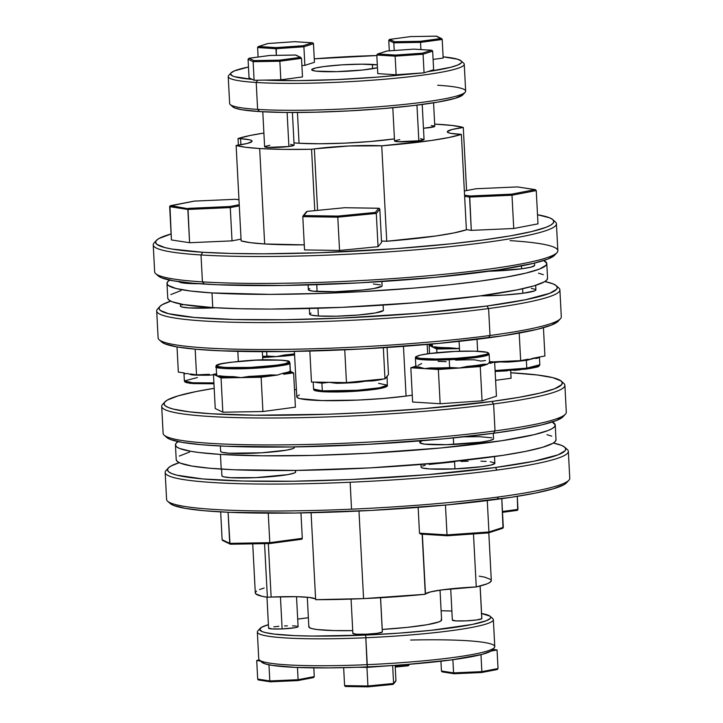 <?xml version="1.0" encoding="UTF-8"?>
<svg xmlns="http://www.w3.org/2000/svg" width="723" height="723" viewBox="0 0 723 723"><rect width="100%" height="100%" fill="white"/><g stroke="black" fill="none" stroke-linecap="round" stroke-linejoin="round"><path stroke-width="1.08" d="M565.612 448.368A201.871 19.521 177 0 1 568.35 451.342A201.871 19.521 177 0 1 497.072 470.058L495.354 467.51A199.403 19.286 177 0 1 274.659 481.364A199.403 19.286 177 0 1 168.342 467.971A199.403 19.286 177 0 1 179.25 462.648L170.736 466.154L168.17 468.17L167.519 470.095L168.784 471.92L171.947 473.628L176.999 475.201L202.802 478.942L242.72 481.012L293.312 481.22L350.212 479.557L427.41 474.695L495.354 467.51L497.072 470.058A201.871 19.521 177 0 1 350.14 482.25A201.871 19.521 -3 0 0 497.072 470.058A201.871 19.521 -3 0 0 567.293 449.498L564.726 447.203A199.403 19.286 177 0 1 495.354 467.51L533.917 461.247L558.075 454.839L565.088 450.745L565.738 448.82L564.473 446.995L561.31 445.287L553.321 443.045A199.403 19.286 177 0 1 564.726 447.203M168.342 467.971L166.019 470.528A201.871 19.521 -3 0 0 350.14 482.25L351.55 509.173A201.871 19.521 177 0 1 167.628 501.229L170.203 503.524A199.403 19.286 -3 0 0 293.918 513.041A199.403 19.286 -3 0 0 497.017 499.322L498.481 496.972A201.871 19.521 177 0 1 351.55 509.173A201.871 19.521 -3 0 0 498.481 496.972A201.871 19.521 -3 0 0 569.76 478.255L568.35 451.342M164.88 401.907L162.558 404.455A201.871 19.521 -3 0 0 270.185 418.011A201.871 19.521 -3 0 0 493.61 403.994L491.893 401.446A199.403 19.286 177 0 1 271.197 415.3A199.403 19.286 177 0 1 164.88 401.907A199.403 19.286 177 0 1 214.189 388.314L195.879 391.604L178.021 395.897L167.275 400.09L164.708 402.105L164.058 404.03L165.323 405.856L168.486 407.564L173.529 409.128L189.037 411.803L211.224 413.764L255.138 415.228L327.374 414.252L366.281 412.544L423.949 408.631L491.893 401.446L493.61 403.994A201.871 19.521 177 0 1 278.997 417.975A201.871 19.521 177 0 1 161.699 406.407A201.871 19.521 177 0 1 164.112 403.163M161.699 406.407L163.118 433.321A201.871 19.521 -3 0 0 280.407 444.889A201.871 19.521 -3 0 0 495.02 430.908A201.871 19.521 177 0 1 289.408 444.799A201.871 19.521 177 0 1 164.166 435.165L166.742 437.46A199.403 19.286 -3 0 0 290.456 446.977A199.403 19.286 -3 0 0 493.556 433.258L495.02 430.908L493.61 403.994L495.02 430.908A201.871 19.521 -3 0 0 566.299 412.191L564.889 385.278A201.871 19.521 177 0 1 493.61 403.994A201.871 19.521 -3 0 0 563.832 383.425L561.265 381.129A199.403 19.286 177 0 1 491.893 401.446L519.06 397.316L540.235 393.032L554.613 388.766L561.626 384.681L562.277 382.756L561.012 380.931L552.806 377.65L537.297 374.984L510.8 372.77A199.403 19.286 177 0 1 561.265 381.129M159.873 306.48L157.56 309.028A201.871 19.521 -3 0 0 265.187 322.585A201.871 19.521 -3 0 0 488.603 308.558L486.886 306.019A199.403 19.286 177 0 1 266.191 319.864A199.403 19.286 177 0 1 159.873 306.48A199.403 19.286 177 0 1 170.782 301.157L162.268 304.663L159.711 306.669L159.051 308.604L160.316 310.429L168.531 313.701L194.342 317.442L234.261 319.512L284.844 319.729L341.753 318.057L418.942 313.195L486.886 306.019L488.603 308.558A201.871 19.521 177 0 1 273.99 322.548A201.871 19.521 177 0 1 156.701 310.971A201.871 19.521 177 0 1 159.114 307.736M156.701 310.971L158.111 337.894A201.871 19.521 -3 0 0 275.4 349.462A201.871 19.521 -3 0 0 490.013 335.481A201.871 19.521 177 0 1 284.41 349.372A201.871 19.521 177 0 1 159.168 339.738L161.735 342.033A199.403 19.286 -3 0 0 285.458 351.55A199.403 19.286 -3 0 0 488.558 337.822L490.013 335.481L488.603 308.558L490.013 335.481A201.871 19.521 -3 0 0 561.301 316.764L559.882 289.842A201.871 19.521 177 0 1 488.603 308.558A201.871 19.521 -3 0 0 558.834 287.998L556.258 285.702A199.403 19.286 177 0 1 486.886 306.019L525.449 299.756L549.607 293.339L556.629 289.254L557.279 287.32L556.014 285.495L552.842 283.796L544.853 281.545A199.403 19.286 177 0 1 556.258 285.702M153.24 244.907L154.65 271.821A201.871 19.521 -3 0 0 202.422 281.88A201.871 19.521 177 0 1 155.707 273.665L158.274 275.96A199.403 19.286 -3 0 0 204.428 284.076L202.422 281.88L201.012 254.966L202.765 252.264A199.403 19.286 177 0 1 156.412 240.407A199.403 19.286 177 0 1 171.098 233.954L158.807 238.59L156.24 240.605L155.59 242.53L156.855 244.356L165.07 247.637L171.938 249.055L202.765 252.264L201.012 254.966A201.871 19.521 177 0 1 153.24 244.907A201.871 19.521 177 0 1 155.653 241.663M156.412 240.407L154.089 242.964A201.871 19.521 -3 0 0 201.012 254.966L202.422 281.88A201.871 19.521 -3 0 0 426.118 275.969A201.871 19.521 -3 0 0 557.831 250.691L556.421 223.778A201.871 19.521 177 0 1 424.708 249.055A201.871 19.521 177 0 1 201.012 254.966A201.871 19.521 -3 0 0 433.827 248.233A201.871 19.521 -3 0 0 555.372 221.934L552.797 219.638A199.403 19.286 177 0 1 432.734 245.612A199.403 19.286 177 0 1 202.765 252.264L230.8 253.448L263.588 253.8L318.915 252.752L396.602 248.604L451.315 243.768L483.425 239.946L510.592 235.815L531.776 231.541L546.145 227.275L550.601 225.196L553.158 223.181L553.818 221.256L552.553 219.431L549.381 217.722L537.469 214.74M555.246 425.034A190.158 18.391 177 0 0 552.218 422.006L555.228 424.844L554.604 426.678L552.155 428.603L547.917 430.583L534.207 434.65L501.717 440.732L440.759 447.98L368.314 453.249L313.068 455.409L262.322 455.806L220.452 454.415L221.22 469.1A190.158 18.391 -3 0 0 431.938 463.524A190.158 18.391 -3 0 0 556.014 439.72L555.246 425.034A190.158 18.391 177 0 1 431.17 448.847A190.158 18.391 177 0 1 220.452 454.415L199.286 452.544L191.062 451.351L179.693 448.504L176.674 446.877L175.463 445.133L176.087 443.298L178.536 441.373M222.042 475.526L222.151 476.222L223.678 476.828L230.655 477.686L255.752 477.641L287.664 474.64L294.243 473.059L295.544 472.3L295.445 470.438L295.544 472.3A36.927 3.57 -3 0 0 295.671 471.983L295.59 470.429M420.976 464.455L421.111 467.103A36.927 3.57 -3 0 0 454.948 468.893L454.55 461.373L454.948 468.893L481.825 466.669L490.781 465.106L494.74 463.56M425.467 593.899L422.34 534.189L425.467 593.899L430.501 591.902L441.861 589.896L476.258 586.94A48.631 4.7 -3 0 0 425.467 593.899A48.631 4.7 -3 0 0 425.305 594.27L422.151 534.18L425.305 594.27A48.631 4.7 177 0 1 425.467 593.899M491.306 580.497L490.013 582.322L487.067 583.832L476.258 586.94L473.484 533.945L476.258 586.94A118.165 11.432 -3 0 0 491.306 580.515L488.802 532.779M315.617 599.168A48.631 4.7 -3 0 0 271.134 597.062L268.332 543.588L271.134 597.062L296.873 596.692L309.101 597.415L315.201 598.798M311.08 512.734L315.644 599.674A118.165 11.432 -3 0 0 363.57 598.608L358.979 511.044L363.57 598.608A118.165 11.432 -3 0 0 425.305 594.27L363.57 598.608L315.644 599.674L311.08 512.734M452.399 620.018L455.842 620.876L465.883 620.858L476.638 619.963L481.798 618.725L480.09 586.028L481.798 618.725A14.767 1.428 -3 0 0 481.852 618.599L480.144 586.01M268.64 628.079L272.092 628.947L282.124 628.92L280.443 596.746L282.124 628.92A14.767 1.428 -3 0 0 298.093 626.66L296.52 596.692M352.923 633.357L356.367 634.216L366.407 634.198L377.153 633.303L382.322 632.065L380.524 597.749L382.322 632.065A14.767 1.428 -3 0 0 382.368 631.938L380.578 597.74M260.163 628.341L257.849 630.899A118.165 11.432 -3 0 0 365.621 637.758A118.165 11.432 -3 0 0 492.743 618.581L490.167 616.285A115.707 11.188 177 0 1 365.693 635.065L367.365 666.877A115.707 11.188 -3 0 0 376.737 666.425A115.707 11.188 -3 0 0 490.89 651.125A115.707 11.188 -3 0 0 491.947 650.275L494.261 647.718A118.165 11.432 177 0 1 367.031 664.672A118.165 11.432 -3 0 0 494.767 646.579L493.357 619.665A118.165 11.432 177 0 1 365.621 637.758A118.165 11.432 177 0 1 257.343 632.038L258.753 658.951A118.165 11.432 -3 0 0 367.031 664.672L365.693 635.065L312.535 636.068L294.803 635.625L274.18 634.08L265.187 632.535L262.259 631.622L259.684 629.579L261.554 627.293L268.405 624.672A115.707 11.188 177 0 0 260.163 628.341A115.707 11.188 177 0 0 365.693 635.065L399.53 633.095L431.279 630.293L472.291 624.446L486.308 620.723L490.375 618.346L490.754 617.225L490.022 616.168L481.274 613.447M441.12 610.772A115.707 11.188 177 0 1 451.875 611.034L441.12 610.772M481.581 613.502A115.707 11.188 177 0 1 490.167 616.285M410.61 640.045A118.165 11.432 177 0 1 494.261 647.718M441.175 619.25L441.373 620.497L439.033 621.861L427.185 624.708L407.42 627.356L382.241 629.435A66.471 6.426 -3 0 0 441.599 619.927L440.036 590.149M419.738 440.913L419.828 442.639A36.927 3.57 -3 0 0 453.664 444.428L453.321 437.912L453.664 444.428A36.927 3.57 -3 0 0 493.583 438.771L493.294 433.285M220.352 445.992L220.632 451.378A36.927 3.57 -3 0 0 256.087 453.095A36.927 3.57 -3 0 0 294.261 447.835L294.216 446.922L294.261 447.835A36.927 3.57 -3 0 0 294.388 447.519L294.36 446.922M290.321 370.881L289.95 362.856A36.927 3.57 177 0 1 289.824 363.172L290.239 370.998A36.927 3.57 -3 0 0 290.321 370.881L291.351 371.812A37.912 3.669 177 0 1 291.27 371.938A0.985 0.976 39.2 0 1 290.239 370.998A36.927 3.57 -3 0 0 290.321 370.881A0.985 0.976 -153.7 0 0 291.351 371.812A0.985 0.976 26.3 0 1 290.321 370.881L289.824 371.071L290.321 370.881M216.322 366.398C212.797 368.251 224.031 368.956 250.031 368.504C277.216 366.615 290.474 364.844 289.824 363.172A0.985 0.976 -140.8 0 0 288.793 362.232C289.426 363.859 276.52 365.594 250.059 367.429C224.754 367.862 213.818 367.176 217.252 365.377C216.62 363.75 229.525 362.024 255.978 360.181C281.292 359.747 292.228 360.434 288.793 362.232A0.985 0.976 39.2 0 1 289.824 363.172L287.067 360.894C284.067 360.47 285.052 360.162 272.643 359.864C248.974 358.906 211.947 364.482 216.538 365.73A0.985 0.976 39.2 0 1 217.252 365.377L221.102 363.868L229.824 362.359L255.978 360.181L280.407 360.135L287.203 360.967L288.685 361.563L288.793 362.232L284.934 363.741L276.222 365.26L250.059 367.429L225.639 367.474L218.843 366.642L217.361 366.055L217.252 365.377A0.985 0.976 -140.8 0 0 216.538 365.73L216.195 366.715A36.927 3.57 177 0 1 216.322 366.398A0.985 0.976 39.2 0 1 216.538 365.73M416.05 365.359A36.927 3.57 -3 0 0 415.806 365.811A36.927 3.57 -3 0 0 419.873 367.212L424.591 368.622L430.673 367.88A36.927 3.57 -3 0 0 449.643 367.591L449.227 359.765A36.927 3.57 177 0 1 415.391 357.975L428.757 360.018L449.227 359.765L449.254 358.689C438.68 359.286 414.74 359.295 416.448 356.629C419.123 353.927 444.835 351.758 455.174 351.441L474.55 351.179L486.398 352.228L487.88 352.815L487.989 353.493L486.724 354.225L475.418 356.511L456.294 358.31L435.797 359.015L420.831 358.382L418.039 357.903L416.556 357.307L416.448 356.629L420.298 355.129L429.019 353.61L455.174 351.441C465.757 350.836 489.688 350.836 487.989 353.493C485.314 356.195 459.602 358.373 449.254 358.689L449.227 359.765L472.978 357.921L484.446 356.114L489.146 354.107A36.927 3.57 177 0 1 449.227 359.765L449.643 367.591A36.927 3.57 -3 0 0 450.872 367.537L450.872 368.613A37.912 3.669 177 0 1 430.131 368.965A0.985 0.587 91.2 0 0 430.673 367.88A36.927 3.57 -3 0 0 449.643 367.591A36.927 3.57 -3 0 0 450.872 367.537L459.304 368.025L467.302 366.398A36.927 3.57 -3 0 0 483.669 364.202L487.447 364.256L489.308 362.386A36.927 3.57 -3 0 0 489.552 361.934L489.498 362.169M416.367 357.09L415.391 357.975L415.806 365.802A36.927 3.57 -3 0 0 419.873 367.212A0.985 0.877 -82.2 0 1 419.051 368.278A37.912 3.669 177 0 1 415.129 366.38A0.985 0.976 -131.5 0 0 415.716 366.145A0.985 0.976 48.5 0 1 415.129 366.38L415.806 365.802M458.734 348.305L456.764 348.685L458.734 348.305M454.794 348.378L456.764 348.685L448.694 348.829A37.912 3.669 177 0 1 434.451 347.935A0.985 0.904 99.8 0 0 435.3 346.877A36.927 3.57 -3 0 0 449.173 347.745L454.794 348.378M434.523 346.823L435.3 346.877A36.927 3.57 -3 0 0 449.173 347.745A0.985 0.533 -89.4 0 1 448.694 348.829A0.985 0.533 90.6 0 0 449.173 347.745L459.466 348.64L440.325 348.549L434.451 347.935L432.923 347.194L434.523 346.823M432.589 346.669L432.923 347.194L431.396 346.462A37.912 3.669 177 0 1 431.477 346.335A0.985 0.976 -140.8 0 0 432.182 345.983A0.985 0.976 39.2 0 1 431.477 346.335A37.912 3.669 177 0 1 432.273 345.784L431.477 346.335A37.912 3.669 177 0 0 431.396 346.462A0.985 0.976 -153.7 0 0 432.218 345.928A0.985 0.976 26.3 0 1 431.396 346.462L432.923 347.194L435.3 346.877A0.985 0.904 -80.2 0 1 434.451 347.935L436.719 349.028L448.694 348.829L436.719 349.028L436.909 352.707L436.719 349.028L432.923 347.194L432.327 345.431L432.589 346.669M432.408 345.314A0.985 0.976 39.2 0 1 432.291 345.82A0.985 0.976 -140.8 0 0 432.408 345.314A36.927 3.57 -3 0 0 432.327 345.431M284.582 354.966A36.927 3.57 -3 0 0 294.532 353.836A36.927 3.57 -3 0 1 284.582 354.966L285.025 356.014L284.582 354.966L276.593 356.602L268.152 357.18A37.912 3.669 177 0 1 266.895 357.243L266.923 356.159A36.927 3.57 -3 0 0 268.152 356.105L276.593 356.602L284.582 354.966M266.688 351.676L266.923 356.159A36.927 3.57 -3 0 0 268.152 356.105L268.152 357.18L268.152 356.105L276.593 356.602L285.025 356.014L268.152 357.18A37.912 3.669 177 0 1 266.895 357.243A37.912 3.669 177 0 1 262.639 357.406L266.895 357.243L266.688 351.676M166.986 283.443L167.754 298.129A190.158 18.391 -3 0 0 212.761 307.6L211.993 292.923A190.158 18.391 177 0 1 166.986 283.443A190.158 18.391 177 0 1 169.679 280.117M179.177 281.717A36.927 3.57 -3 0 0 199.295 283.732L183.787 283.082L180.913 282.594L179.394 281.988L179.277 281.292M308.106 284.943L308.36 289.688A36.927 3.57 -3 0 0 317.099 291.532L316.737 284.69L317.099 291.532A36.927 3.57 -3 0 0 358.012 290.447A36.927 3.57 -3 0 0 382.106 285.829L381.88 281.536M534.487 265.693L530.528 267.248L521.572 268.802L488.884 271.242A36.927 3.57 -3 0 0 521.572 268.802L521.428 265.937L521.572 268.802A36.927 3.57 -3 0 0 534.613 265.377L534.496 263.091M314.351 148.884L317.569 210.366L314.351 148.884A48.631 4.7 -3 0 0 311.568 149.272A48.631 4.7 177 0 1 314.351 148.884A48.631 4.7 177 0 1 381.735 145.82L386.742 241.247L435.861 235.987L454.008 232.923L466.38 229.797L461.382 134.37A118.165 11.432 177 0 1 381.735 145.82L348.947 145.983L314.351 148.884M314.785 210.637L311.568 149.272A118.165 11.432 177 0 1 259.665 148.54L264.663 243.967A118.165 11.432 -3 0 0 304.284 244.862L264.663 243.967L259.665 148.54A118.165 11.432 177 0 1 236.123 145.468L241.13 240.895L250.519 242.675L264.663 243.967A118.165 11.432 -3 0 1 241.13 240.895L236.123 145.468L247.248 143.452L251.975 141.464L251.694 140.578L249.643 139.801L240.569 138.699L240.886 144.736L240.569 138.699A48.631 4.7 -3 0 0 238.03 138.563A48.631 4.7 177 0 1 240.569 138.699A48.631 4.7 177 0 1 252.083 141.13A48.631 4.7 177 0 1 236.123 145.468L245.522 147.248L259.665 148.54L283.217 149.372L311.568 149.272L314.785 210.637M238.373 145.142L238.03 138.563A118.165 11.432 177 0 1 263.895 133.059L250.402 135.436L238.03 138.563L238.373 145.142M392.806 107.745L394.541 140.967A14.767 1.428 -3 0 0 403.127 141.816A14.767 1.428 -3 0 0 418.834 140.786L416.963 105.142L418.834 140.786L423.994 139.548L420.551 138.68M262.783 111.767L264.609 146.67A14.767 1.428 -3 0 0 273.195 147.519A14.767 1.428 -3 0 0 288.893 146.489L287.112 112.445L288.893 146.489L294.062 145.251L290.61 144.392M437.686 85.242A118.165 11.432 177 0 1 465.151 92.273A118.165 11.432 177 0 1 383.118 106.389A118.165 11.432 177 0 1 257.614 109.39A118.165 11.432 177 0 1 230.257 104.582L232.833 106.877A115.707 11.188 -3 0 0 259.62 111.586L257.614 109.39L256.204 82.467L257.659 80.226L256.204 82.467A118.165 11.432 177 0 1 228.233 76.584L229.643 103.497A118.165 11.432 -3 0 0 257.614 109.39A118.165 11.432 -3 0 0 388.558 105.929A118.165 11.432 -3 0 0 465.657 91.134L464.247 64.211A118.165 11.432 177 0 1 387.139 79.006A118.165 11.432 177 0 1 256.204 82.467L257.614 109.39L259.62 111.586L285.097 112.427L315.969 112.182L349.589 110.872L383.045 108.604L413.466 105.567L438.237 102.042L455.21 98.31L462.937 94.704M314.27 58.834A115.707 11.188 177 0 1 376.828 55.554L314.27 58.834M252.182 79.358A115.707 11.188 177 0 1 231.053 72.896A115.707 11.188 177 0 1 248.477 67.022L234.406 70.881L230.953 73.005L230.565 74.008L232.463 75.879L234.731 76.719L252.182 79.358L254.107 80.289L249.046 77.84L248.07 59.241L249.046 77.84L252.182 79.358M231.053 72.896L228.739 75.445A118.165 11.432 -3 0 0 256.204 82.467A118.165 11.432 -3 0 0 392.481 78.527A118.165 11.432 -3 0 0 463.633 63.136L461.057 60.84A115.707 11.188 177 0 1 427.709 71.649L433.637 69.742L432.661 51.143L423.082 54.234L424.058 72.824L376.882 77.153L336.584 79.611L297.46 80.642L264.302 80.108L280.831 79.828L302.494 76.927L301.518 58.328L279.855 61.229L253.131 61.69L254.107 80.289L264.302 80.108L254.107 80.289L253.131 61.69L248.07 59.241L253.131 61.69L279.855 61.229L280.831 79.828L279.855 61.229L301.518 58.328L302.494 76.927L280.831 79.828L264.302 80.108A115.707 11.188 177 0 0 413.402 73.565L424.058 72.824L427.709 71.649L424.058 72.824L423.082 54.234L395.147 56.168L376.8 55.02L377.777 73.619L396.123 74.767L413.402 73.565L396.123 74.767L395.147 56.168L396.123 74.767L377.777 73.619L376.8 55.02L377.442 54.071L395.481 55.065L422.295 53.204L431.495 50.239L413.881 49.137L387.067 50.999L377.867 53.972L387.067 50.999L413.881 49.137L431.929 50.285L432.661 51.143L433.637 69.742L427.709 71.649L450.917 67.23L457.822 65.016L461.265 62.901L461.663 61.889L461.157 60.931L457.487 59.187L443.109 56.828A115.707 11.188 177 0 1 461.057 60.84M372.372 64.428A34.469 3.335 177 0 1 377.316 64.925L361.861 64.166L342.205 64.835L323.859 66.561L315.508 68.016L311.812 69.453L311.911 70.104L316.014 71.134L336.638 71.649L362.81 70.004L377.46 67.7A34.469 3.335 177 0 1 319.846 71.469A34.469 3.335 177 0 1 311.694 69.751A34.469 3.335 177 0 1 334.18 65.441A34.469 3.335 177 0 1 372.372 64.428L372.598 68.712L372.372 64.428M299.06 143.253L297.442 112.463L299.06 143.253L319.331 143.769L344.229 143.163L369.959 141.545L394.433 138.897A66.471 6.426 -3 0 1 299.06 143.253A66.471 6.426 -3 0 1 293.99 142.856L299.06 143.253M531.269 288.369L535.653 289.471L535.77 290.167L534.469 290.926L522.856 293.267A36.927 3.57 -3 0 1 480.551 295.834L503.208 295.12L522.856 293.267L522.621 288.73L522.856 293.267A36.927 3.57 -3 0 0 535.897 289.851L535.662 285.35M311.062 313.086L309.76 313.836L309.878 314.532L311.396 315.138L318.373 315.996L317.966 308.242L318.373 315.996A36.927 3.57 -3 0 0 359.295 314.921A36.927 3.57 -3 0 0 383.389 310.294L383.118 305.106M180.325 303.967L180.434 306.073A36.927 3.57 -3 0 0 215.924 307.79L189.173 307.917L182.196 307.058L180.678 306.453L180.56 305.757M213.619 374.74L209.543 375.183A36.927 3.57 177 0 1 191.911 374.912L187.429 373.466L184.781 373.818A36.927 3.57 177 0 1 183.949 373.122L184.365 380.949A36.927 3.57 -3 0 0 213.909 382.91L192.698 382.765L184.365 380.949L197.397 377.533M185.422 381.735L192.896 383.606L213.954 383.786L190.077 383.353L184.989 382.06L184.365 380.949M386.868 376.918L384.97 378.834L373.475 379.955L372.914 380.885A36.927 3.57 177 0 0 383.868 378.933A36.927 3.57 177 0 1 372.914 380.885L365.721 380.714L357.813 382.368A36.927 3.57 177 0 1 336.43 383.298L328.965 382.322L322.702 383.091A36.927 3.57 177 0 1 321.889 383.045L322.304 390.872A36.927 3.57 -3 0 0 363.217 389.796A36.927 3.57 -3 0 0 387.311 385.169L379.367 387.817L357.099 390.275L322.304 390.872A0.985 0.75 93.6 0 0 323.1 391.758L357.831 391.107L379.494 388.631L386.344 386.055M385.721 378.219L386.733 376.683L385.721 378.219M378.572 383.326L387.311 385.169C388.341 386.588 384.329 387.98 375.273 389.326C357.026 391.622 339.602 392.435 322.991 391.758A0.985 0.75 -86.4 0 1 322.304 390.872L313.565 389.037A36.927 3.57 -3 0 0 322.304 390.872L321.889 383.045A36.927 3.57 177 0 1 314.595 382.106A36.927 3.57 177 0 0 321.889 383.045A36.927 3.57 177 0 0 322.702 383.091L322.35 382.223M537.379 357.433A0.985 0.913 73.5 0 0 536.809 358.364L532.788 358.31L544.916 355.987L543.434 327.718L544.916 355.987L537.677 357.37L536.809 358.364A36.927 3.57 177 0 0 539.385 357.045A36.927 3.57 177 0 1 536.809 358.364L532.788 358.31L527.293 360.19A36.927 3.57 177 0 1 526.371 360.316L526.778 368.143A36.927 3.57 -3 0 0 539.819 364.726L526.778 368.143A0.985 0.633 82.4 0 1 526.199 369.082A0.985 0.633 -97.6 0 0 526.778 368.143L495.083 370.556A36.927 3.57 -3 0 0 526.778 368.143L526.371 360.316A36.927 3.57 177 0 1 507.889 362.087L499.439 361.572L494.659 362.476L507.989 361.193L507.889 362.087L507.962 361.193M299.349 394.93L297.017 396.294L297.216 397.551L299.955 398.635L321.862 400.578L357.695 400.09L383.425 398.472L406.073 396.077L403.47 346.353L406.073 396.077L412.264 395.174A66.471 6.426 -3 0 1 406.073 396.077A66.471 6.426 -3 0 1 335.409 400.678A66.471 6.426 -3 0 1 296.791 396.873L294.406 351.405M415.617 366.218L410.827 367.763L419.051 368.278L415.481 367.438L415.129 366.38L410.827 367.763L412.625 402.015L440.153 403.741L482.051 400.831L496.43 396.195L482.051 400.831L440.153 403.741L438.355 369.48L450.872 368.613L434.848 369.019L419.051 368.278A0.985 0.877 97.8 0 0 419.873 367.212L424.591 368.622L430.673 367.88A0.985 0.587 -88.8 0 1 430.131 368.965L438.355 369.48L450.872 368.613L450.872 367.537L459.304 368.025L450.872 368.613L459.304 368.025L467.302 366.398A36.927 3.57 -3 0 0 483.669 364.202A0.985 0.822 -101.4 0 0 484.546 365.187A37.912 3.669 177 0 1 467.745 367.438L467.302 366.398L467.745 367.438L459.304 368.025L480.253 366.57L484.546 365.187A0.985 0.822 78.6 0 1 483.669 364.202L487.447 364.256L484.546 365.187L467.745 367.438L480.253 366.57L482.051 400.831L480.253 366.57L487.447 364.256L489.308 362.386A36.927 3.57 -3 0 0 489.552 361.943L489.146 354.107L488.513 353.005C486.534 351.306 475.427 350.782 455.183 351.432L431.035 353.348L420.795 354.993C413.005 357.298 416.349 357.117 415.391 357.975M495.589 380.325L511.089 378.246L510.691 370.637L511.089 378.246L495.589 380.325M294.496 389.733L296.412 389.598L294.496 389.733M215.246 408.54L222.838 412.209L262.919 411.523L295.409 407.166L262.919 411.523L222.838 412.209L215.246 408.54L213.457 374.279L215.716 375.373A37.912 3.669 177 0 1 216.602 374.704L215.716 375.373A0.985 0.976 -153.7 0 0 216.548 374.848A0.985 0.976 26.3 0 1 215.716 375.373L217.252 376.114L219.629 375.788A36.927 3.57 -3 0 0 233.502 376.656L241.084 377.605L249.218 376.385A36.927 3.57 -3 0 0 270.33 374.921L270.836 375.96A37.912 3.669 177 0 1 249.155 377.469L249.218 376.385A36.927 3.57 -3 0 0 270.33 374.921L277.37 375.083L283.073 373.213A36.927 3.57 -3 0 0 290.239 370.998A0.985 0.976 -140.8 0 0 291.27 371.938A37.912 3.669 177 0 1 283.913 374.207A0.985 0.786 79.7 0 1 283.073 373.213A36.927 3.57 -3 0 0 290.239 370.998L289.824 363.172A36.927 3.57 177 0 1 251.649 368.432A36.927 3.57 177 0 1 216.195 366.715L216.611 374.641L217.252 376.114L213.457 374.279L215.246 408.54M161.726 342.024L165.151 343.94L177.072 346.932L196.005 349.254L221.238 350.836L286.516 351.532L362.946 348.92L438.906 343.389L502.828 335.788L536.9 329.417L551.278 325.151L558.292 321.057M183.308 304.528L181.862 304.998M309.345 308.495L309.634 314.162A36.927 3.57 -3 0 0 318.373 315.996L336.367 316.195L357.768 315.047L375.382 312.951L383.262 310.61M166.733 437.451L170.158 439.376L182.069 442.359L201.012 444.69L226.245 446.263L291.514 446.968L367.953 444.347L443.913 438.825L493.556 433.258L520.723 429.128L541.907 424.844L556.276 420.578L563.289 416.493M562.151 382.304A201.871 19.521 177 0 1 564.889 385.278M557.153 286.868A201.871 19.521 177 0 1 559.882 289.842M531.089 368.341L538.762 366.064M539.412 356.891L539.819 364.726L539.25 365.946C537.288 366.407 542.865 366.362 526.272 369.082L495.128 371.441L507.067 370.881M513.954 370.384L520.406 369.769M495.128 371.441L526.199 369.082M527.7 359.286A0.985 0.651 -98 0 0 527.293 360.19A36.927 3.57 177 0 1 526.371 360.316A36.927 3.57 177 0 1 507.889 362.087L493.14 361.843L507.564 361.211M537.252 357.451L527.293 360.19L528.323 359.168M527.907 359.25L520.659 360.632L507.989 361.193L520.659 360.632L519.213 333.077L520.659 360.632L527.907 359.25M459.078 341.364L459.602 351.27L459.078 341.364M477.008 339.304L477.632 351.279L477.008 339.304M328.152 391.965L347.528 391.703L367.899 390.221L382.404 388.016L386.263 386.507M314.83 390.33L319.105 391.396M323.1 391.758A0.985 0.75 -86.4 0 1 322.982 391.758C311.215 390.682 314.541 389.833 313.565 389.037L313.195 382.078M336.096 382.431L336.43 383.298L328.965 382.322L346.462 382.594L344.744 349.815L346.462 382.594L357.966 381.464L346.462 382.594L336.014 382.431L336.43 383.298A36.927 3.57 177 0 0 357.813 382.368L373.475 379.955L357.948 381.464L357.813 382.368L357.966 381.464L372.914 380.885A0.985 0.606 82.7 0 1 373.348 379.964M322.087 382.214A0.985 0.732 -86.8 0 1 322.702 383.091L328.965 382.322L321.925 382.214L336.05 382.422M387.438 375.815L388.486 374.532L387.067 347.492L388.486 374.532L386.733 376.683M373.05 379.991L384.97 378.834L383.344 347.727L384.97 378.834L386.019 377.542M321.925 382.214L311.468 382.06L309.842 351.062L311.468 382.06L321.925 382.214M185.63 382.25L187.103 382.838M189.905 383.317L213.954 383.786M209.245 374.306L209.543 375.183A36.927 3.57 177 0 1 191.911 374.912A0.985 0.768 94 0 0 191.423 374.08M213.475 374.758L209.543 375.183L209.191 374.306L196.52 374.866L191.089 374.035L191.911 374.912L187.429 373.466L184.781 373.818L184.202 372.978A0.985 0.958 -68.3 0 1 184.781 373.818A36.927 3.57 177 0 1 183.949 373.122L183.823 372.788M209.191 374.306L196.52 374.866L190.655 373.963M183.769 372.905L178.337 372.074L177.018 346.923L178.337 372.074L183.769 372.905M195.174 349.182L196.52 374.866L195.174 349.182M237.822 351.369L238.346 361.383L237.822 351.369M262.341 351.676L262.774 359.946L262.341 351.676M381.491 241.039L386.742 241.247A118.165 11.432 -3 0 0 466.38 229.797L461.382 134.37L449.001 137.497L430.854 140.56L381.735 145.82L386.742 241.247A48.631 4.7 -3 0 0 381.491 241.039M171.414 239.937L189.589 242.729L232.029 240.867L241.039 239.141L232.029 240.867L230.285 207.591L229.751 206.534L239.232 204.717L229.751 206.534L188.441 208.351L229.751 206.534L230.285 207.591L239.295 205.865L230.285 207.591L232.029 240.867L189.589 242.729L171.414 239.937L169.67 206.661L187.844 209.453L230.285 207.591L187.844 209.453L187.998 208.721L189.589 242.729L187.844 209.453L169.67 206.661L169.968 205.956L171.414 239.937M302.801 216.647L337.795 217.18L302.801 216.647L304.546 249.923L339.539 250.456L378.048 246.697L381.554 242.395L379.819 209.119L379.132 208.278L344.672 207.718L307.194 211.378L303.777 215.562L337.84 216.087L375.318 212.426L378.735 208.242L375.318 212.426L376.303 213.421L379.819 209.119L381.554 242.395L378.048 246.697L339.539 250.456L304.546 249.923L302.801 216.647L307.194 211.378L344.672 207.718L378.735 208.242L379.819 209.119L376.303 213.421L375.318 212.426L337.786 216.457L337.795 217.18L376.303 213.421L378.048 246.697L376.303 213.421L337.795 217.18L337.84 216.087L303.777 215.562L302.801 216.647L303.064 215.924M535.065 189.643L511.45 194.171L469.706 196.358L470.149 195.987L464.564 195.129L470.149 195.987L511.45 194.171L511.992 195.228L469.552 197.09L471.297 230.366L469.706 196.358L469.552 197.09L464.627 196.331L469.552 197.09L511.992 195.228L513.737 228.504L471.297 230.366L466.371 229.607L471.297 230.366L513.737 228.504L537.993 223.85L513.737 228.504L511.992 195.228L511.45 194.171L535.065 189.643L517.37 186.923L476.068 188.739L464.347 190.989L476.068 188.739L517.37 186.923L535.499 189.697L536.249 190.574L535.499 189.697M463.28 127.465L466.588 190.547L463.28 127.465L451.758 129.58L447.338 131.649L448.061 132.562L450.727 133.339L461.382 134.37A48.631 4.7 177 0 1 447.32 131.803A48.631 4.7 177 0 1 463.28 127.465A118.165 11.432 177 0 0 434.686 124.112L452.309 125.486L463.28 127.465M158.265 275.951L161.69 277.876L173.61 280.858L192.544 283.19L217.777 284.772L283.055 285.468L359.485 282.856L435.445 277.325L499.367 269.724L533.438 263.353L547.817 259.078L554.83 254.993M553.682 220.804A201.871 19.521 177 0 1 556.421 223.778M399.765 139.593L394.595 140.84L398.039 141.699L418.834 140.786A14.767 1.428 -3 0 0 424.049 139.422L422.214 104.464M433.565 102.811L434.794 126.263A14.767 1.428 -3 0 1 423.461 128.251L434.225 126.688L434.704 126.109L431.297 125.522M269.824 145.296L264.663 146.543L268.106 147.402L288.893 146.489A14.767 1.428 -3 0 0 294.107 145.124L292.399 112.472M232.833 106.868L234.812 107.98L241.726 109.715L259.62 111.586A115.707 11.188 -3 0 0 382.512 108.649A115.707 11.188 -3 0 0 462.837 94.821L465.151 92.273M301.898 65.576L304.871 65.368L314.451 62.286L313.475 43.687L303.895 46.778L275.96 48.712L257.614 47.564L258.102 57.027L257.614 47.564L275.96 48.712L276.303 55.346L276.294 47.61L303.109 45.748L312.309 42.784L294.695 41.681L267.871 43.543L258.671 46.516L276.294 47.61L257.903 46.85L257.614 47.564L258.256 46.615L267.871 43.543L294.695 41.681L312.309 42.784L303.109 45.748L276.032 47.989L275.96 48.712L303.895 46.778L304.871 65.368L303.895 46.778L303.109 45.748L303.895 46.778L313.475 43.687L314.451 62.286L304.871 65.368L301.898 65.576M436.222 36.159L442.205 39.467L443.172 58.066L433.095 59.413L443.172 58.066L442.205 39.467L420.542 42.368L393.818 42.829L388.757 40.38L389.308 50.845L388.757 40.38L389.372 39.467L394.631 41.735L420.289 41.292L441.084 38.509L436.222 36.159L410.565 36.593L389.778 39.385L410.565 36.593L436.556 36.186M295.535 55.02L269.887 55.463L249.092 58.247L253.954 60.596L279.602 60.154L300.397 57.37L295.535 55.02L300.397 57.37L279.602 60.154L279.855 61.229L279.602 60.154L253.954 60.596L253.131 61.69L253.954 60.596L249.092 58.247L248.07 59.241L249.092 58.247L269.887 55.463L295.87 55.047M394.225 50.502L393.818 42.829L394.225 50.502M420.922 49.571L420.542 42.368L420.922 49.571M313.475 43.687L313.113 43.019M389.372 39.467L388.757 40.38L393.818 42.829L394.631 41.735L389.778 39.385M441.491 38.572L420.289 41.292L394.631 41.735L393.818 42.829L420.542 42.368L420.289 41.292L420.542 42.368L442.205 39.467L441.852 38.78M431.495 50.239L422.295 53.204L423.082 54.234L432.661 51.143M377.442 54.071L376.8 55.02L395.147 56.168L423.082 54.234L422.295 53.204L395.481 55.065L395.147 56.168L395.481 55.065L377.867 53.972M238.979 199.801L235.671 199.295L194.36 201.102L170.745 205.63L187.998 208.721L169.968 205.956L194.36 201.102L235.671 199.295L238.979 199.801M306.552 211.658L306.308 212.345L307.194 211.378M337.795 217.18L339.539 250.456L337.795 217.18M511.992 195.228L536.249 190.574L537.993 223.85L536.249 190.574L511.992 195.228M170.077 279.882L167.628 281.798L167.004 283.642L168.206 285.377L176.041 288.504L190.827 291.053L211.993 292.923L269.995 294.378L322.756 293.384L359.855 291.758L414.848 288.025L449.01 284.817L479.638 281.175L505.549 277.234L525.738 273.149L539.448 269.083L546.136 265.187L546.76 263.344L543.75 260.515A190.158 18.391 177 0 1 546.787 263.543A190.158 18.391 177 0 1 422.711 287.347A190.158 18.391 177 0 1 211.993 292.923L212.761 307.6L239.494 308.73L270.764 309.064L341.997 307.338L415.617 302.702L480.406 295.852L517.18 289.887L534.216 285.793L544.464 281.789L546.913 279.864L547.537 278.03M381.979 286.145L374.098 288.486L363.118 289.959L335.083 291.721L312.987 291.17L308.594 290.068L308.477 289.372L309.778 288.613M373.366 283.985L380.352 284.844M181.093 290.556L170.845 294.559M167.772 298.319L168.974 300.063L172.002 301.69L183.362 304.537L212.761 307.6A190.158 18.391 -3 0 0 423.479 302.033A190.158 18.391 -3 0 0 547.555 278.219L546.787 263.543M543.307 274.659L538.49 273.167M294.595 354.939A37.912 3.669 177 0 1 285.025 356.014L294.595 354.939M262.585 356.331A36.927 3.57 -3 0 0 266.923 356.159A36.927 3.57 -3 0 1 262.585 356.331M262.648 357.569L268.152 357.18L262.648 357.569M432.282 345.684L432.191 344.003M432.246 344.943L429.128 345.359L431.396 346.462L429.128 345.359L429.552 353.529L429.128 345.359L432.246 344.943M485.485 360.533L480.867 361.075L474.686 359.855A36.927 3.57 -3 0 0 455.716 360.153M489.588 362.096A37.912 3.669 177 0 1 490.339 363.326A0.985 0.976 48.5 0 1 489.308 362.386A0.985 0.976 -131.5 0 0 490.339 363.326L494.631 361.943L489.543 361.617L494.631 361.943L496.43 396.195L494.631 361.943L490.339 363.326L490.574 362.765L489.588 362.096M421.69 363.542L418.021 365.449M446.154 361.672L438.057 361.346M412.625 402.015L410.827 367.763L438.355 369.48L440.153 403.741L412.625 402.015M216.728 374.225A36.927 3.57 -3 0 0 216.647 374.351L216.548 374.83A0.985 0.976 -153.7 0 0 216.611 374.677M216.647 374.351L217.252 376.114L221.048 377.948L233.014 377.74A37.912 3.669 177 0 1 218.78 376.855A0.985 0.904 99.8 0 0 219.629 375.788A36.927 3.57 -3 0 0 233.502 376.656A0.985 0.533 -89.4 0 1 233.014 377.74A0.985 0.533 90.6 0 0 233.502 376.656L241.084 377.605L224.645 377.469L218.78 376.855L217.252 376.114L219.629 375.788A0.985 0.904 -80.2 0 1 218.78 376.855L221.048 377.948L241.084 377.605L249.218 376.385L249.155 377.469L241.084 377.605L261.13 377.261L270.836 375.96L270.33 374.921L277.37 375.083L249.155 377.469L261.13 377.261L262.919 411.523L261.13 377.261L277.37 375.083L283.073 373.213A0.985 0.786 -100.3 0 0 283.913 374.207L293.619 372.905L291.351 371.812A37.912 3.669 177 0 1 291.27 371.938L283.913 374.207L293.619 372.905L295.409 407.166L293.619 372.905L290.501 371.396M216.575 373.863L213.457 374.279L216.575 373.863M221.048 377.948L222.838 412.209L221.048 377.948M170.194 503.515L173.619 505.44L185.531 508.423L204.473 510.754L229.706 512.336L294.975 513.032L371.414 510.42L447.374 504.889L511.297 497.288L535.58 493.059L553.447 488.766L564.193 484.573L566.76 482.557M494.631 462.865L490.239 461.762M486.127 461.401L480.931 461.184M468.143 461.211L461.03 461.455M453.8 461.834L429.119 464.446M425.196 465.241L422.539 466.028M421.238 466.787L421.346 467.483L422.874 468.088L429.851 468.947L454.948 468.893A36.927 3.57 -3 0 0 494.866 463.244L494.514 456.575M221.563 469.119L221.916 475.851A36.927 3.57 -3 0 0 257.361 477.569A36.927 3.57 -3 0 0 295.544 472.3L295.427 471.613M165.169 472.471L166.579 499.385A201.871 19.521 -3 0 0 351.55 509.173L350.14 482.25A201.871 19.521 177 0 1 165.169 472.471A201.871 19.521 177 0 1 167.573 469.227M256.584 591.071L255.336 592.517L255.806 593.872L261.871 596.249L267.365 597.243L264.555 543.651L267.365 597.243A48.631 4.7 177 0 1 271.134 597.062A48.631 4.7 -3 0 0 267.365 597.243A118.165 11.432 -3 0 1 255.291 592.887L252.725 543.85M264.139 588.016L259.53 589.57M490.79 579.53L484.726 577.144L479.232 576.159M307.293 597.234L308.848 626.877A66.471 6.426 -3 0 0 352.725 630.628L333.918 630.583L317.18 629.543L312.011 628.649L309.272 627.555L309.064 626.308M297.695 619.114L308.36 617.731A115.707 11.188 177 0 0 297.695 619.114M450.709 588.838L452.354 620.144A14.767 1.428 -3 0 0 466.525 620.831A14.767 1.428 -3 0 0 481.798 618.725L481.753 618.445M266.968 597.18L268.594 628.206A14.767 1.428 -3 0 0 282.124 628.92L294.894 627.727L297.524 627.094L298.039 626.787L297.388 626.272M296.24 626.073L292.517 625.838M287.402 625.847L284.555 625.946M278.843 626.308L273.809 626.841M351.071 599.096L352.869 633.484A14.767 1.428 -3 0 0 367.049 634.17A14.767 1.428 -3 0 0 382.322 632.065L382.277 631.785M261.771 662.16L265.305 663.913L272.291 665.404L295.635 667.401L328.947 667.898L358.048 667.248A115.707 11.188 -3 0 0 367.365 666.877L367.031 664.672A118.165 11.432 177 0 1 259.367 660.027L261.943 662.322A115.707 11.188 -3 0 0 358.048 667.248L366.95 667.383L406.904 664.473L451.577 659.882L482.024 654.405L490.89 651.125L497.063 649.941L492.842 649.29L497.063 649.941L498.03 668.531L497.063 649.941L490.89 651.125A115.707 11.188 177 0 0 492.435 649.227M393.592 683.47L367.926 685.982L344.591 685.621L343.651 667.672L344.591 685.621L367.926 685.982L366.95 667.383L376.737 666.425A115.707 11.188 177 0 1 367.365 666.877A115.707 11.188 177 0 1 358.048 667.248L366.95 667.383L367.926 685.982L393.592 683.47L392.652 665.494L393.592 683.47L395.933 680.605L395.138 665.332L395.933 680.605L393.357 684.157L368.043 686.841L392.716 684.437L393.592 683.47L393.357 684.157M395.671 681.328L395.933 680.605M367.926 685.982L367.989 686.642L367.926 685.982M345.269 686.461L344.591 685.621L345.666 686.498L368.043 686.841L392.815 684.428M259.322 659.991L256.719 660.488L260.542 661.075L256.719 660.488L257.695 679.087L269.815 680.949L268.965 664.817L269.815 680.949L298.102 679.701L297.46 667.474L298.102 679.701L314.279 676.601L313.818 667.88L314.279 676.601L298.102 679.701L269.815 680.949L270.51 681.798L297.668 680.605L270.51 681.798L269.815 680.949L257.695 679.087L256.719 660.488L259.322 659.991M297.849 680.56L298.102 679.701L297.849 680.56L313.195 677.632L314.279 676.601L313.628 677.532M408.793 664.862L408.766 664.329L408.793 664.862L409.263 664.292L408.793 664.862L395.183 666.19L408.793 664.862L408.558 665.549M407.917 665.829L395.228 667.067L408.269 665.756M441.455 671.016L440.94 661.211L441.455 671.016L453.574 672.878L452.878 659.71L453.574 672.878L481.861 671.64L480.976 654.677L481.861 671.64L498.03 668.531L496.954 669.561L498.03 668.531L481.861 671.64L481.428 672.544L454.27 673.737L453.574 672.878L441.455 671.016L441.816 671.694M481.581 672.507L497.379 669.471M258.436 679.954L257.695 679.087L258.879 680.009M258.057 679.765L257.695 679.087M454.27 673.737L481.428 672.544L481.861 671.64L453.574 672.878L454.27 673.737M301.401 539.304L269.697 543.551L301.672 539.231M269.643 543.551L230.628 544.22L269.643 543.551M222.467 540.379L222.124 539.692L222.467 540.379M302.006 539.015L302.286 538.319L269.796 542.675L269.715 543.515L269.796 542.675L229.715 543.362L230.628 544.22M302.286 538.319L300.958 512.941L302.286 538.319L269.796 542.675L268.251 513.158L269.796 542.675L229.715 543.362L222.124 539.692L220.669 511.893L222.124 539.692L229.715 543.362L228.088 512.264L230.004 544.021M419.503 533.176L418.147 507.374L419.503 533.176L447.022 534.893L445.458 505.07L447.022 534.893L488.929 531.983L487.275 500.578L488.929 531.983L447.022 534.893L447.176 535.553L488.242 532.914L488.929 531.983L503.298 527.347L501.798 498.671L503.009 528.061L503.298 527.347L488.929 531.983L488.242 532.914L447.456 535.752L447.022 534.893L419.503 533.176L420.669 534.071L447.347 535.743M517.957 509.399L502.467 511.477L517.957 509.399L517.279 496.349L517.686 510.095M517.081 510.384L502.512 512.345L517.352 510.321M546.959 434.659L551.766 436.159M555.996 439.521L555.372 441.364L552.923 443.28L542.675 447.284L525.648 451.378L502.485 455.409L441.527 462.657L369.082 467.935L296.195 470.42L233.954 469.76L209.887 468.251L191.83 466.037L180.461 463.181L177.442 461.554L176.24 459.819M179.304 456.059L189.553 452.056M220.759 451.062L220.867 451.758L222.395 452.363L229.372 453.222L261.699 452.788L286.38 450.176L292.96 448.594L294.261 447.835L294.153 447.139M421.256 441.563L419.955 442.313L420.063 443.009L424.455 444.112L446.552 444.672L480.542 442.196L489.498 440.641L493.457 439.087M491.821 437.786L479.656 436.71L463.741 436.828M175.445 444.943L176.213 459.62A190.158 18.391 -3 0 0 221.22 469.1L220.452 454.415A190.158 18.391 177 0 1 175.445 444.943A190.158 18.391 177 0 1 178.147 441.617M537.514 214.749A199.403 19.286 177 0 1 552.797 219.638M510.058 240.632A201.871 19.521 177 0 1 556.981 252.634A201.871 19.521 177 0 1 416.837 276.755A201.871 19.521 177 0 1 202.422 281.88L204.428 284.076A199.403 19.286 -3 0 0 416.231 279.015A199.403 19.286 -3 0 0 554.658 255.192A199.403 19.286 -3 0 0 555.427 253.936M560.442 318.707A201.871 19.521 177 0 1 490.013 335.481L488.558 337.822A199.403 19.286 -3 0 0 558.12 321.256L560.442 318.707M565.44 414.134A201.871 19.521 177 0 1 495.02 430.908L493.556 433.258A199.403 19.286 -3 0 0 563.127 416.683L565.44 414.134M568.911 480.199A201.871 19.521 177 0 1 498.481 496.972L497.017 499.322A199.403 19.286 -3 0 0 566.588 482.756L568.911 480.199M387.085 376.24L387.311 385.169M427.166 344.455L427.655 353.791M295.969 55.084L300.922 57.488M248.956 58.256L269.86 55.454L295.626 55.011M267.673 43.57L258.373 46.57M294.731 41.672L267.808 43.543M294.749 41.672L312.472 42.784M389.643 39.394L410.547 36.593L436.312 36.15M441.608 38.617L436.656 36.222M386.995 50.999L413.918 49.128L431.667 50.239M377.56 54.026L386.868 51.026M235.815 199.286L238.97 199.774M194.315 201.102L235.734 199.286M194.279 201.102L170.565 205.657M307.094 211.387L344.681 207.709L378.861 208.233M303.027 215.96L306.516 211.694M464.347 190.971L475.987 188.739L517.433 186.923M535.318 189.652L517.523 186.923M395.707 681.283L393.384 684.121M345.549 686.507L368.052 686.85M297.713 680.605L270.447 681.807M313.384 677.605L297.749 680.605M258.617 680L270.366 681.798M408.016 665.82L395.228 667.067M409.616 664.256L408.585 665.512M454.125 673.737L442.377 671.929M481.509 672.544L497.144 669.543M481.473 672.544L454.207 673.737M230.547 544.229L269.67 543.56M222.711 540.533L230.203 544.157M488.314 532.914L447.42 535.761L420.497 534.071M488.441 532.896L502.539 528.35M556.981 252.634L554.658 255.192"/></g></svg>
